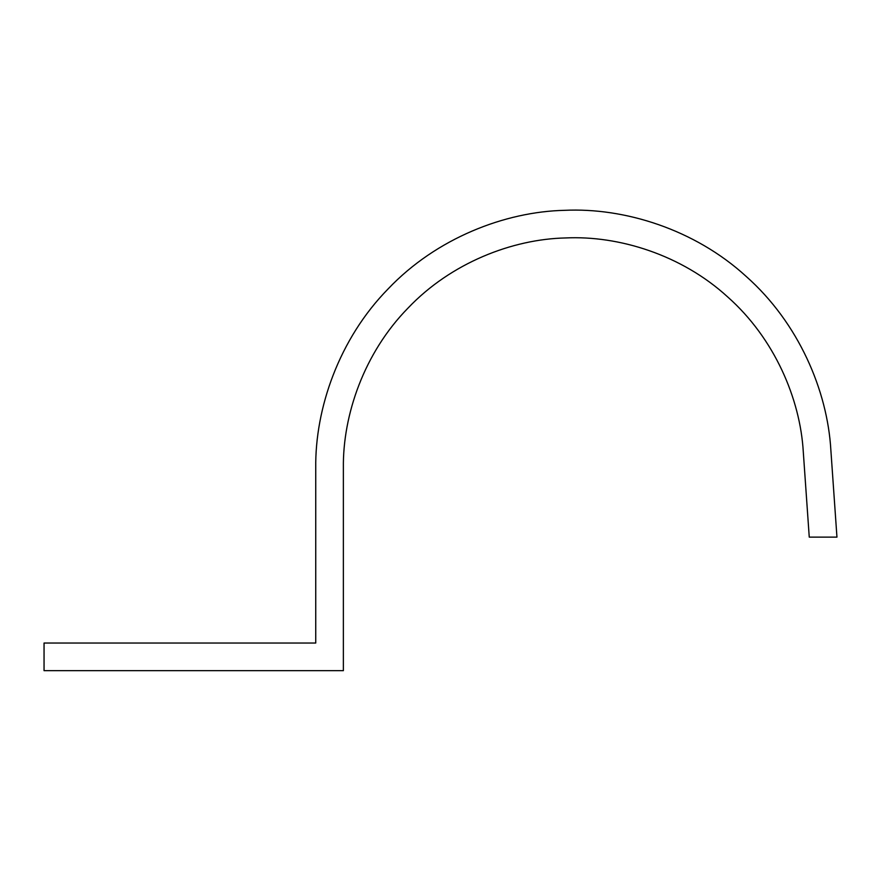 <?xml version="1.0" encoding="UTF-8"?>
<svg xmlns="http://www.w3.org/2000/svg" width="881" height="881" viewBox="0 0 881 881"><rect width="100%" height="100%" fill="white"/><g stroke="black" fill="none" stroke-linecap="round" stroke-linejoin="round"><path stroke-width="1.32" d="M809.254 537.124L803.296 451.986C800.278 399.005 774.531 338.425 727.684 296.941C681.52 254.686 618.594 235.414 565.58 237.947C512.522 239.114 451.083 262.736 407.991 308.108C364.15 352.763 342.687 414.984 343.37 468.053L343.37 670.672L44.05 670.672L44.05 643.042L315.739 643.042L315.739 468.053C314.98 408.619 339.009 338.921 388.114 288.913C436.381 238.09 505.187 211.649 564.611 210.328C623.99 207.498 694.47 229.082 746.163 276.414C798.638 322.875 827.468 390.724 830.86 450.059L836.95 537.124L809.254 537.124"/></g></svg>
